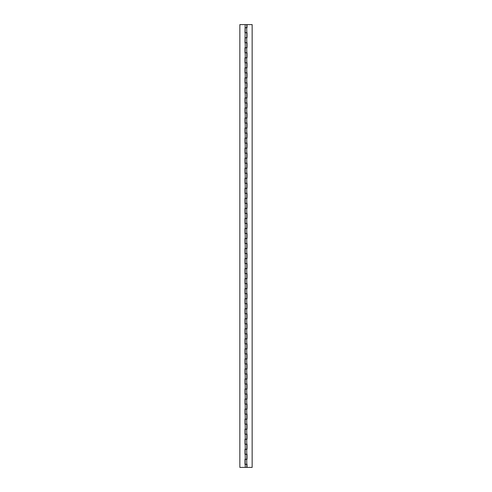 <?xml version="1.0" encoding="UTF-8"?>
<svg xmlns="http://www.w3.org/2000/svg" width="492" height="492" viewBox="0 0 492 492"><rect width="100%" height="100%" fill="white"/><g stroke="black" fill="none" stroke-linecap="round" stroke-linejoin="round"><path stroke-width="0.74" d="M245.176 42.706L247.021 42.706L247.021 47.822L245.176 47.822L245.176 52.742L247.021 52.742L247.021 57.859L245.176 57.859L245.176 62.779L247.021 62.779L247.021 67.896L245.176 67.896L245.176 72.816L247.021 72.816L247.021 77.933L245.176 77.933L245.176 82.853L247.021 82.853L247.021 87.97L245.176 87.97L245.176 92.89L247.021 92.89L247.021 98.006L245.176 98.006L245.176 102.926L247.021 102.926L247.021 108.043L245.176 108.043L245.176 112.963L247.021 112.963L247.021 118.08L245.176 118.08L245.176 123L247.021 123L247.021 128.117L245.176 128.117L245.176 133.037L247.021 133.037L247.021 138.154L245.176 138.154L245.176 143.074L247.021 143.074L247.021 148.19L245.176 148.19L245.176 153.11L247.021 153.11L247.021 158.227L245.176 158.227L245.176 163.147L247.021 163.147L247.021 168.264L245.176 168.264L245.176 173.184L247.021 173.184L247.021 178.301L245.176 178.301L245.176 183.221L247.021 183.221L247.021 188.338L245.176 188.338L245.176 193.258L247.021 193.258L247.021 198.374L245.176 198.374L245.176 203.294L247.021 203.294L247.021 208.411L245.176 208.411L245.176 213.331L247.021 213.331L247.021 218.448L245.176 218.448L245.176 223.368L247.021 223.368L247.021 228.485L245.176 228.485L245.176 233.405L247.021 233.405L247.021 238.522L245.176 238.522L245.176 243.442L247.021 243.442L247.021 248.558L245.176 248.558L245.176 253.478L247.021 253.478L247.021 258.595L245.176 258.595L245.176 263.515L247.021 263.515L247.021 268.632L245.176 268.632L245.176 273.552L247.021 273.552L247.021 278.669L245.176 278.669L245.176 283.589L247.021 283.589L247.021 288.706L245.176 288.706L245.176 293.626L247.021 293.626L247.021 298.742L245.176 298.742L245.176 303.662L247.021 303.662L247.021 308.779L245.176 308.779L245.176 313.699L247.021 313.699L247.021 318.816L245.176 318.816L245.176 323.736L247.021 323.736L247.021 328.853L245.176 328.853L245.176 333.773L247.021 333.773L247.021 338.89L245.176 338.89L245.176 343.81L247.021 343.81L247.021 348.926L245.176 348.926L245.176 353.846L247.021 353.846L247.021 358.963L245.176 358.963L245.176 363.883L247.021 363.883L247.021 369L245.176 369L245.176 373.92L247.021 373.92L247.021 379.037L245.176 379.037L245.176 383.957L247.021 383.957L247.021 389.074L245.176 389.074L245.176 393.994L247.021 393.994L247.021 399.11L245.176 399.11L245.176 404.03L247.021 404.03L247.021 409.147L245.176 409.147L245.176 414.067L247.021 414.067L247.021 419.184L245.176 419.184L245.176 424.104L247.021 424.104L247.021 429.221L245.176 429.221L245.176 434.141L247.021 434.141L247.021 439.258L245.176 439.258L245.176 444.178L247.021 444.178L247.021 449.294L245.176 449.294L245.176 454.214L247.021 454.214L247.021 459.331L245.176 459.331L245.176 464.251L247.021 464.251L247.021 467.4L252.15 467.4L252.15 24.6L247.021 24.6L247.021 27.749L245.176 27.749L245.176 32.669L247.021 32.669L247.021 37.786L245.176 37.786L245.176 42.706M246.701 37.786L246.824 42.706M246.701 47.822L246.824 52.742M246.701 57.859L246.824 62.779M246.701 67.896L246.824 72.816M246.701 77.933L246.824 82.853M246.701 87.97L246.824 92.89M246.701 98.006L246.824 102.926M246.701 108.043L246.824 112.963M246.701 118.08L246.824 123M246.701 128.117L246.824 133.037M246.701 138.154L246.824 143.074M246.701 148.19L246.824 153.11M246.701 158.227L246.824 163.147M246.701 168.264L246.824 173.184M246.701 178.301L246.824 183.221M246.701 188.338L246.824 193.258M246.701 198.374L246.824 203.294M246.701 208.411L246.824 213.331M246.701 218.448L246.824 223.368M246.701 228.485L246.824 233.405M246.701 27.749L246.824 32.669M246.701 238.522L246.824 243.442M246.701 258.595L246.824 263.515M246.701 268.632L246.824 273.552M246.701 278.669L246.824 283.589M246.701 288.706L246.824 293.626M246.701 298.742L246.824 303.662M246.701 308.779L246.824 313.699M246.701 318.816L246.824 323.736M246.701 328.853L246.824 333.773M246.701 338.89L246.824 343.81M246.701 348.926L246.824 353.846M246.701 358.963L246.824 363.883M246.701 369L246.824 373.92M246.701 379.037L246.824 383.957M246.701 389.074L246.824 393.994M246.701 399.11L246.824 404.03M246.701 409.147L246.824 414.067M246.701 419.184L246.824 424.104M246.701 429.221L246.824 434.141M246.701 439.258L246.824 444.178M246.701 449.294L246.824 454.214M246.701 459.331L246.824 464.251M246.701 248.558L246.824 253.478M245.299 24.6L246.824 24.6L246.824 27.65L245.299 27.65M245.299 37.687L246.824 37.687L246.824 32.767L244.979 32.767L245.176 24.6L239.85 24.6L239.85 467.4L246.824 467.4L246.824 464.35L244.979 464.35L244.979 459.233L246.824 459.233L246.824 454.313L244.979 454.313L244.979 449.196L246.824 449.196L246.824 444.276L244.979 444.276L244.979 439.159L246.824 439.159L246.824 434.239L244.979 434.239L244.979 429.122L246.824 429.122L246.824 424.202L244.979 424.202L244.979 419.086L246.824 419.086L246.824 414.166L244.979 414.166L244.979 409.049L246.824 409.049L246.824 404.129L244.979 404.129L244.979 399.012L246.824 399.012L246.824 394.092L244.979 394.092L244.979 388.975L246.824 388.975L246.824 384.055L244.979 384.055L244.979 378.938L246.824 378.938L246.824 374.018L244.979 374.018L244.979 368.902L246.824 368.902L246.824 363.982L244.979 363.982L244.979 358.865L246.824 358.865L246.824 353.945L244.979 353.945L244.979 348.828L246.824 348.828L246.824 343.908L244.979 343.908L244.979 338.791L246.824 338.791L246.824 333.871L244.979 333.871L244.979 328.754L246.824 328.754L246.824 323.834L244.979 323.834L244.979 318.718L246.824 318.718L246.824 313.798L244.979 313.798L244.979 308.681L246.824 308.681L246.824 303.761L244.979 303.761L244.979 298.644L246.824 298.644L246.824 293.724L244.979 293.724L244.979 288.607L246.824 288.607L246.824 283.687L244.979 283.687L244.979 278.57L246.824 278.57L246.824 273.65L244.979 273.65L244.979 268.534L246.824 268.534L246.824 263.614L244.979 263.614L244.979 258.497L246.824 258.497L246.824 253.577L244.979 253.577L244.979 248.46L246.824 248.46L246.824 243.54L244.979 243.54L244.979 238.423L246.824 238.423L246.824 233.503L244.979 233.503L244.979 228.386L246.824 228.386L246.824 223.466L244.979 223.466L244.979 218.35L246.824 218.35L246.824 213.43L244.979 213.43L244.979 208.313L246.824 208.313L246.824 203.393L244.979 203.393L244.979 198.276L246.824 198.276L246.824 193.356L244.979 193.356L244.979 188.239L246.824 188.239L246.824 183.319L244.979 183.319L244.979 178.202L246.824 178.202L246.824 173.282L244.979 173.282L244.979 168.166L246.824 168.166L246.824 163.246L244.979 163.246L244.979 158.129L246.824 158.129L246.824 153.209L244.979 153.209L244.979 148.092L246.824 148.092L246.824 143.172L244.979 143.172L244.979 138.055L246.824 138.055L246.824 133.135L244.979 133.135L244.979 128.018L246.824 128.018L246.824 123.098L244.979 123.098L244.979 117.982L246.824 117.982L246.824 113.062L244.979 113.062L244.979 107.945L246.824 107.945L246.824 103.025L244.979 103.025L244.979 97.908L246.824 97.908L246.824 92.988L244.979 92.988L244.979 87.871L246.824 87.871L246.824 82.951L244.979 82.951L244.979 77.834L246.824 77.834L246.824 72.914L244.979 72.914L244.979 67.798L246.824 67.798L246.824 62.878L244.979 62.878L244.979 57.761L246.824 57.761L246.824 52.841L244.979 52.841L244.979 47.724L246.824 47.724L246.824 42.804L244.979 42.804L245.176 32.767M245.299 47.724L245.176 42.804M245.299 57.761L245.176 52.841M245.299 67.798L245.176 62.878M245.299 77.834L245.176 72.914M245.299 87.871L245.176 82.951M245.299 97.908L245.176 92.988M245.299 107.945L245.176 103.025M245.299 117.982L245.176 113.062M245.299 128.018L245.176 123.098M245.299 138.055L245.176 133.135M245.299 148.092L245.176 143.172M245.299 158.129L245.176 153.209M245.299 168.166L245.176 163.246M245.299 178.202L245.176 173.282M245.299 188.239L245.176 183.319M245.299 198.276L245.176 193.356M245.299 208.313L245.176 203.393M245.299 218.35L245.176 213.43M245.299 228.386L245.176 223.466M245.299 238.423L245.176 233.503M245.299 248.46L245.176 243.54M245.299 258.497L245.176 253.577M245.299 268.534L245.176 263.614M245.299 278.57L245.176 273.65M245.299 288.607L245.176 283.687M245.299 298.644L245.176 293.724M245.299 308.681L245.176 303.761M245.299 318.718L245.176 313.798M245.299 328.754L245.176 323.834M245.299 338.791L245.176 333.871M245.299 348.828L245.176 343.908M245.299 358.865L245.176 353.945M245.299 368.902L245.176 363.982M245.299 378.938L245.176 374.018M245.299 388.975L245.176 384.055M245.299 399.012L245.176 394.092M245.299 409.049L245.176 404.129M245.299 419.086L245.176 414.166M245.299 429.122L245.176 424.202M245.299 439.159L245.176 434.239M245.299 449.196L245.176 444.276M245.299 459.233L245.176 454.313M245.299 467.4L245.176 464.35"/></g></svg>
